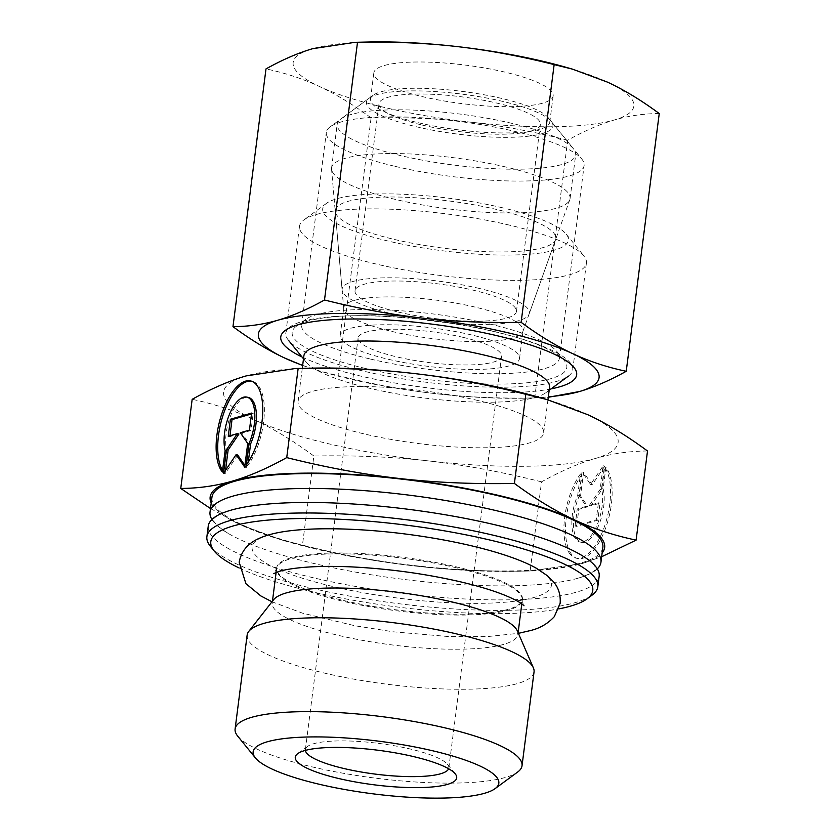 <?xml version="1.0" encoding="UTF-8"?>
<svg xmlns="http://www.w3.org/2000/svg" width="840" height="840" viewBox="0 0 840 840"><rect width="100%" height="100%" fill="white"/><g stroke="black" fill="none" stroke-linecap="round" stroke-linejoin="round"><path stroke-width="0.63" stroke-dasharray="4.2 3.15" d="M208.236 526.134A197.053 42.126 -172.7 0 0 312.753 577.647A197.053 42.126 -172.7 0 0 576.797 592.063A197.053 42.126 -172.7 0 0 599.162 576.219M536.225 568.176A150.906 32.256 7.3 0 1 534.345 597.376A150.906 32.256 7.3 0 1 332.147 586.341A150.906 32.256 7.3 0 1 269.231 534.755M237.731 736.155A144.627 30.912 -172.7 0 0 311.819 766.804A144.627 30.912 -172.7 0 0 517.692 772.013M247.139 635.135A144.627 30.912 -172.7 0 0 323.841 672.945A144.627 30.912 -172.7 0 0 534.051 671.895M273.63 599.697A123.837 26.471 -172.7 0 0 272.223 602.889A123.837 26.471 -172.7 0 0 337.911 635.26A123.837 26.471 -172.7 0 0 517.892 634.357A123.837 26.471 -172.7 0 0 517.335 630.913M290.745 557.886A123.858 26.481 -172.7 0 0 276.738 567.577A123.858 26.481 -172.7 0 0 276.665 568.124A123.858 26.481 -172.7 0 0 369.096 605.714A123.858 26.481 -172.7 0 0 508.347 609.284A123.858 26.481 -172.7 0 0 522.365 599.592A123.858 26.481 -172.7 0 0 522.438 599.046A123.858 26.481 -172.7 0 0 429.996 561.456A123.858 26.481 -172.7 0 0 290.745 557.886M210.462 546.399A197.053 42.126 -172.7 0 0 311.409 588.158A197.053 42.126 -172.7 0 0 591.906 595.266M239.085 567.934A192.538 41.16 -172.7 0 0 312.931 591.938A192.538 41.16 -172.7 0 0 558.779 608.885M211.911 519.488A197.053 42.126 -172.7 0 0 228.428 533.547A197.053 42.126 -172.7 0 0 314.548 563.64A197.053 42.126 -172.7 0 0 577.752 578.298A197.053 42.126 -172.7 0 0 578.592 578.057A197.053 42.126 -172.7 0 0 597.293 568.859M211.942 497.238A197.053 42.126 -172.7 0 0 316.459 548.751A197.053 42.126 -172.7 0 0 602.857 547.312M303.87 355.887A123.837 26.471 -172.7 0 0 306.106 362.019A123.837 26.471 -172.7 0 0 369.548 388.258A123.837 26.471 -172.7 0 0 545.822 392.721A123.837 26.471 -172.7 0 0 549.538 387.356M478.023 400.533A123.837 26.471 -172.7 0 0 298.032 401.436A123.837 26.471 -172.7 0 0 363.709 433.808A123.837 26.471 -172.7 0 0 543.7 432.905A123.837 26.471 -172.7 0 0 478.023 400.533M496.031 332.052A144.627 30.912 -172.7 0 0 285.82 333.102A144.627 30.912 -172.7 0 0 288.445 340.253A144.627 30.912 -172.7 0 0 362.534 370.902A144.627 30.912 -172.7 0 0 568.407 376.12A144.627 30.912 -172.7 0 0 572.744 369.852A144.627 30.912 -172.7 0 0 496.031 332.052M509.723 225.194A144.627 30.912 -172.7 0 0 303.849 219.975A144.627 30.912 -172.7 0 0 299.512 226.244A144.627 30.912 -172.7 0 0 376.226 264.054A144.627 30.912 -172.7 0 0 586.425 262.993A144.627 30.912 -172.7 0 0 583.811 255.843A144.627 30.912 -172.7 0 0 509.723 225.194M502.709 207.837A123.837 26.471 -172.7 0 0 326.435 203.375A123.837 26.471 -172.7 0 0 388.395 241.112A123.837 26.471 -172.7 0 0 518.952 254.835A123.837 26.471 -172.7 0 0 566.15 234.087A123.837 26.471 -172.7 0 0 502.709 207.837M448.634 768.747A72.314 15.456 -172.7 0 0 448.833 767.949A72.314 15.456 -172.7 0 0 447.531 764.369A72.314 15.456 -172.7 0 0 410.477 749.049A72.314 15.456 -172.7 0 0 307.545 746.445A72.314 15.456 -172.7 0 0 305.382 749.574A72.314 15.456 -172.7 0 0 305.371 750.404M463.218 337.386A72.314 15.456 -172.7 0 0 358.113 337.911A72.314 15.456 -172.7 0 0 396.469 356.811A72.314 15.456 -172.7 0 0 501.575 356.286A72.314 15.456 -172.7 0 0 463.218 337.386M475.125 307.104A90.395 19.32 -172.7 0 0 343.749 307.766A90.395 19.32 -172.7 0 0 343.728 308.669A90.395 19.32 -172.7 0 0 391.692 331.391A90.395 19.32 -172.7 0 0 522.858 331.611A90.395 19.32 -172.7 0 0 523.068 330.74A90.395 19.32 -172.7 0 0 475.125 307.104M471.566 334.95A90.395 19.32 -172.7 0 0 340.179 335.612A90.395 19.32 -172.7 0 0 388.122 359.237A90.395 19.32 -172.7 0 0 519.509 358.586A90.395 19.32 -172.7 0 0 471.566 334.95M496.86 209.538A111.184 23.772 -172.7 0 0 335.244 211.459A111.184 23.772 -172.7 0 0 394.244 239.411A111.184 23.772 -172.7 0 0 555.576 239.684A111.184 23.772 -172.7 0 0 496.86 209.538M313.866 456.005C292.887 440.538 272.947 428.431 254.047 419.675A198.87 42.515 -172.7 0 0 329.091 443.888A198.87 42.515 -172.7 0 0 428.726 460.94C393.382 456.876 355.1 455.238 313.866 456.005L302.453 545.139C342.3 555.103 379.911 562.075 415.265 566.045C450.608 570.098 488.891 571.746 530.124 570.98L582.089 563.535L601.65 556.742M210.494 508.536L240.576 524.78A198.87 42.515 -172.7 0 0 289.159 542.125A198.87 42.515 -172.7 0 0 315.63 548.993A198.87 42.515 -172.7 0 0 415.265 566.045A198.87 42.515 -172.7 0 0 516.831 571.295A198.87 42.515 -172.7 0 0 582.089 563.535A198.87 42.515 -172.7 0 0 602.133 552.982M211.218 502.908A198.87 42.515 -172.7 0 0 240.576 524.78L281.295 539.889L302.453 545.139M570.15 554.19A48.815 21.011 103.3 0 1 580.429 473.981L577.678 495.485A32.214 13.871 -76.7 0 0 579.821 541.968A32.214 13.871 -76.7 0 0 596.788 525.735A32.214 13.871 -76.7 0 0 601.555 488.534L604.307 467.03A48.815 21.011 103.3 0 1 605.64 522.942A48.815 21.011 103.3 0 1 576.009 558.117A48.815 21.011 103.3 0 1 570.15 554.19M582.015 474.358A48.815 21.011 -76.7 0 0 571.746 554.568A48.815 21.011 -76.7 0 0 577.595 558.495A48.815 21.011 -76.7 0 0 607.226 523.309A48.815 21.011 -76.7 0 0 605.892 467.407L603.141 488.911A32.214 13.871 103.3 0 1 598.374 526.113A32.214 13.871 103.3 0 1 581.417 542.336A32.214 13.871 103.3 0 1 579.264 495.863L582.015 474.358L580.429 473.981M603.141 488.911L601.555 488.534M222.579 470.442A48.815 21.011 -76.7 0 0 223.965 472.416L226.716 450.912A32.214 13.871 103.3 0 1 231.483 413.7A32.214 13.871 103.3 0 1 248.441 397.478M246.257 465.087L247.842 465.465A48.815 21.011 -76.7 0 0 258.111 385.245A48.815 21.011 -76.7 0 0 252.263 381.329A48.815 21.011 -76.7 0 0 251.454 381.171M222.369 472.038L223.965 472.416M244.692 467.124L246.278 467.502L249.312 443.846L241.93 433.125L251.024 430.479L253.197 413.448L251.507 413.942M247.716 443.478L249.312 443.846M240.334 432.747L241.93 433.125M249.428 430.101L251.024 430.479M251.612 413.081L253.197 413.448M229.96 435.771L229.845 436.643L238.938 433.997M228.26 436.265L229.845 436.643M225.53 470.295L225.099 473.666L237.689 455.018M223.514 473.288L225.099 473.666M244.902 465.497L246.278 467.502M225.131 450.534L226.716 450.912M248.262 462.126L247.842 465.465M575.064 525.987L577.248 508.967L586.341 506.32L578.96 495.59L581.994 471.944L590.583 484.428L603.173 465.78L600.138 489.426L589.333 505.449L598.426 502.803L596.243 519.823L575.064 525.987L576.66 526.365L597.828 520.202L600.012 503.171L590.919 505.827L601.724 489.804L604.758 466.158L592.169 484.806L583.579 472.322L580.555 495.968L587.937 506.688L578.833 509.334L576.66 526.365M578.833 509.334L577.248 508.967M587.937 506.688L586.341 506.32M580.555 495.968L578.96 495.59M583.579 472.322L581.994 471.944M592.169 484.806L590.583 484.428M604.758 466.158L603.173 465.78M601.724 489.804L600.138 489.426M590.919 505.827L589.333 505.449M600.012 503.171L598.426 502.803M597.828 520.202L596.243 519.823M579.264 495.863L577.678 495.485M605.892 467.407L604.307 467.03M541.538 481.845C501.69 471.87 464.079 464.909 428.726 460.94A198.87 42.515 -172.7 0 0 595.55 458.43C579.106 463.176 561.099 470.988 541.538 481.845L530.124 570.98M647.514 450.996C629.339 451.122 612.014 453.6 595.55 458.43A198.87 42.515 -172.7 0 0 587.696 414.666A198.87 42.515 -172.7 0 0 539.112 397.32M311.441 368.151A198.87 42.515 -172.7 0 0 246.183 375.9A198.87 42.515 -172.7 0 0 254.047 419.675C235.158 410.823 214.526 404.04 192.171 399.315M506.31 167.118A120.225 25.704 -172.7 0 0 331.58 167.99A120.225 25.704 -172.7 0 0 331.558 169.197A120.225 25.704 -172.7 0 0 395.346 199.416A120.225 25.704 -172.7 0 0 569.793 199.71A120.225 25.704 -172.7 0 0 570.077 198.544A120.225 25.704 -172.7 0 0 506.31 167.118M479.283 288.435A94.374 20.171 -172.7 0 0 342.111 290.062A94.374 20.171 -172.7 0 0 392.185 313.793A94.374 20.171 -172.7 0 0 529.116 314.024A94.374 20.171 -172.7 0 0 479.283 288.435M511.917 123.365A120.225 25.704 -172.7 0 0 340.788 119.028A120.225 25.704 -172.7 0 0 337.187 124.236A120.225 25.704 -172.7 0 0 400.953 155.662A120.225 25.704 -172.7 0 0 575.683 154.791A120.225 25.704 -172.7 0 0 573.51 148.838A120.225 25.704 -172.7 0 0 511.917 123.365M503.076 101.483A94.007 20.097 -172.7 0 0 369.264 98.102A94.007 20.097 -172.7 0 0 416.304 126.745A94.007 20.097 -172.7 0 0 515.403 137.161A94.007 20.097 -172.7 0 0 551.24 121.412A94.007 20.097 -172.7 0 0 503.076 101.483M398.192 312.039A81.354 17.388 -172.7 0 0 516.432 311.451A81.354 17.388 -172.7 0 0 473.277 290.189A81.354 17.388 -172.7 0 0 355.036 290.776A81.354 17.388 -172.7 0 0 398.192 312.039M422.142 125.045A81.354 17.388 -172.7 0 0 540.383 124.446A81.354 17.388 -172.7 0 0 497.238 103.183A81.354 17.388 -172.7 0 0 378.998 103.782A81.354 17.388 -172.7 0 0 422.142 125.045M418.425 122.755A90.395 19.32 -172.7 0 0 549.801 122.094A90.395 19.32 -172.7 0 0 548.163 117.621A90.395 19.32 -172.7 0 0 501.858 98.469A90.395 19.32 -172.7 0 0 373.191 95.214A90.395 19.32 -172.7 0 0 370.482 99.12A90.395 19.32 -172.7 0 0 418.425 122.755M421.785 96.474A90.395 19.32 -172.7 0 0 553.161 95.823A90.395 19.32 -172.7 0 0 505.218 72.188A90.395 19.32 -172.7 0 0 373.842 72.849A90.395 19.32 -172.7 0 0 421.785 96.474M395.252 166.394A129.948 27.783 -172.7 0 0 584.125 165.448A129.948 27.783 -172.7 0 0 581.774 159.023A129.948 27.783 -172.7 0 0 515.204 131.481A129.948 27.783 -172.7 0 0 330.225 126.798A129.948 27.783 -172.7 0 0 326.33 132.426A129.948 27.783 -172.7 0 0 395.252 166.394M370.566 359.09A129.948 27.783 -172.7 0 0 559.44 358.144A129.948 27.783 -172.7 0 0 557.088 351.719A129.948 27.783 -172.7 0 0 490.518 324.177A129.948 27.783 -172.7 0 0 305.54 319.494A129.948 27.783 -172.7 0 0 301.644 325.122A129.948 27.783 -172.7 0 0 370.566 359.09M365.589 368.477A138.453 29.6 -172.7 0 0 511.55 383.817A138.453 29.6 -172.7 0 0 564.312 360.612A138.453 29.6 -172.7 0 0 558.001 355.026A138.453 29.6 -172.7 0 0 493.385 331.275A138.453 29.6 -172.7 0 0 303.828 322.466A138.453 29.6 -172.7 0 0 296.31 326.288A138.453 29.6 -172.7 0 0 365.589 368.477M302.022 356.99A149.153 31.878 -172.7 0 0 359.887 375.889A149.153 31.878 -172.7 0 0 551.04 388.889M371.091 117.873C353.367 104.758 336.147 94.3 319.431 86.499A171.749 36.718 -172.7 0 0 384.237 107.405A171.749 36.718 -172.7 0 0 470.295 122.136C439.016 118.598 405.951 117.18 371.091 117.873L338.079 375.596C371.753 384.069 404.229 390.096 435.509 393.656C466.788 397.194 499.853 398.612 534.702 397.919L548.268 397.288M302.652 365.358A171.749 36.718 -172.7 0 0 326.603 373.002A171.749 36.718 -172.7 0 0 349.461 378.924A171.749 36.718 -172.7 0 0 435.509 393.656A171.749 36.718 -172.7 0 0 523.226 398.192A171.749 36.718 -172.7 0 0 548.321 396.827M302.631 365.495L319.809 371.07L338.079 375.596M567.725 140.196C534.051 131.722 501.575 125.695 470.295 122.136A171.749 36.718 -172.7 0 0 614.365 119.973C599.802 124.226 584.262 130.966 567.725 140.196L534.702 397.919M659.243 113.547C643.881 113.61 628.929 115.752 614.365 119.973A171.749 36.718 -172.7 0 0 607.582 82.173A171.749 36.718 -172.7 0 0 565.625 67.19M369.002 42A171.749 36.718 -172.7 0 0 312.637 48.699A171.749 36.718 -172.7 0 0 319.431 86.499C302.705 78.719 284.897 72.859 265.997 68.912M456.593 567.829A123.837 26.471 -172.7 0 0 290.651 558.768A123.837 26.471 -172.7 0 0 276.602 568.722A123.837 26.471 -172.7 0 0 342.279 601.094A123.837 26.471 -172.7 0 0 508.221 610.155A123.837 26.471 -172.7 0 0 522.27 600.201A123.837 26.471 -172.7 0 0 456.593 567.829M580.766 554.799C598.091 565.74 595.319 568.89 595.581 568.47L595.539 568.796C595.434 568.386 596.957 572.072 578.54 578.067L577.752 578.298M231.441 510.048L230.654 510.279C212.237 516.274 213.77 519.96 213.654 519.551L213.612 519.865C213.875 519.446 211.103 522.606 228.428 533.547M272.223 602.889L272.444 601.22M276.129 572.428L276.665 568.124M298.032 401.436L302.274 368.361M306.106 362.019L303.492 358.796M285.82 333.102L299.512 226.244M326.435 203.375L303.849 219.975M307.545 746.445L297.728 753.659M305.382 749.574L358.113 337.911M340.179 335.612L343.749 307.766M343.728 308.669L335.244 211.459M289.159 542.125L281.295 539.889M524.003 605.755C523.299 605.587 522.774 603.351 522.438 599.046M252.263 381.329L250.677 380.951M579.821 541.968L581.417 542.336M576.009 558.117L577.595 558.495M271.992 601.787L302.516 613.148L355.068 625.79L393.404 631.827L448.844 636.573L487.253 636.605L518.395 633.35M276.738 567.577C275.32 571.651 274.25 573.688 273.525 573.668M516.831 571.295L532.959 570.927M522.858 331.611L555.576 239.684M519.509 358.586L523.068 330.74M448.833 767.949L501.575 356.286M447.531 764.369L455.207 773.829M566.15 234.087L583.811 255.843M572.744 369.852L586.425 262.993M545.822 392.721L549.161 390.264M543.7 432.905L547.942 399.83M522.365 599.592L521.798 603.897M517.892 634.357L518.112 632.688M342.111 290.062L331.558 169.197M331.58 167.99L337.187 124.236M369.264 98.102L340.788 119.028M516.432 311.451L540.383 124.446M355.036 290.776L378.998 103.782M551.24 121.412L573.51 148.838M570.077 198.544L575.683 154.791M529.116 314.024L569.793 199.71M549.801 122.094L553.161 95.823M548.163 117.621L581.774 159.023M559.44 358.144L584.125 165.448M557.088 351.719L564.312 360.612M558.001 355.026L567.158 361.41M326.603 373.002L319.809 371.07M523.226 398.192L537.159 397.877M303.828 322.466L293.36 326.33M305.54 319.494L296.31 326.288M301.644 325.122L326.33 132.426M373.191 95.214L330.225 126.798M370.482 99.12L373.842 72.849"/><path stroke-width="1.26" d="M558.779 608.885A192.538 41.16 -172.7 0 0 586.992 598.878L591.906 595.266A197.053 42.126 -172.7 0 0 597.817 586.73L599.162 576.219A197.053 42.126 -172.7 0 0 580.766 554.799A197.053 42.126 -172.7 0 0 494.644 524.706A197.053 42.126 -172.7 0 0 231.441 510.048A197.053 42.126 -172.7 0 0 230.601 510.29A197.053 42.126 -172.7 0 0 208.236 526.134L206.892 536.644A197.053 42.126 -172.7 0 0 210.462 546.399L214.305 551.135A192.538 41.16 -172.7 0 0 239.085 567.934M269.231 534.755A150.906 32.256 7.3 0 1 271.173 534.219A150.906 32.256 7.3 0 1 405.888 534.072A150.906 32.256 7.3 0 1 536.225 568.176L547.438 575.768L553.182 581.469C558.4 587.265 560.721 594.531 560.154 603.267L554.305 616.665C547.859 623.658 539.9 628.288 530.418 630.567L518.395 633.35M495.106 788.624L517.692 772.013A144.627 30.912 -172.7 0 0 522.029 765.755A144.627 30.912 -172.7 0 0 445.316 727.944A144.627 30.912 -172.7 0 0 235.106 728.994A144.627 30.912 -172.7 0 0 237.731 736.155L255.392 757.911A123.837 26.471 -172.7 0 0 318.832 784.161A123.837 26.471 -172.7 0 0 495.106 788.624A123.837 26.471 -172.7 0 0 433.136 750.887A123.837 26.471 -172.7 0 0 302.589 737.153A123.837 26.471 -172.7 0 0 255.392 757.911M522.029 765.755L534.051 671.895A144.627 30.912 -172.7 0 0 533.389 667.874A144.627 30.912 -172.7 0 0 457.338 634.085A144.627 30.912 -172.7 0 0 248.777 631.407A144.627 30.912 -172.7 0 0 247.139 635.135L235.106 728.994M533.389 667.874L517.335 630.913A123.837 26.471 -172.7 0 0 452.214 601.986A123.837 26.471 -172.7 0 0 273.63 599.697L248.777 631.407M597.817 586.73A197.053 42.126 -172.7 0 0 493.3 535.216A197.053 42.126 -172.7 0 0 206.892 536.644M586.992 598.878A192.538 41.16 -172.7 0 0 490.655 540.204A192.538 41.16 -172.7 0 0 287.679 518.857A192.538 41.16 -172.7 0 0 214.305 551.135M597.293 568.859A197.053 42.126 -172.7 0 0 600.957 562.202A197.053 42.126 -172.7 0 0 496.44 510.689A197.053 42.126 -172.7 0 0 232.397 496.272A197.053 42.126 -172.7 0 0 210.032 512.127A197.053 42.126 -172.7 0 0 211.911 519.488M600.957 562.202L602.857 547.312A197.053 42.126 -172.7 0 0 498.351 495.8A197.053 42.126 -172.7 0 0 211.942 497.238L210.032 512.127M547.942 399.83L549.538 387.356A123.837 26.471 -172.7 0 0 483.851 354.984A123.837 26.471 -172.7 0 0 303.87 355.887L302.274 368.361M305.371 750.404A72.314 15.456 -172.7 0 0 343.739 768.474A72.314 15.456 -172.7 0 0 448.634 768.747M338.436 778.449A81.354 17.388 7.3 0 1 297.728 753.659A81.354 17.388 7.3 0 1 413.532 756.588A81.354 17.388 7.3 0 1 455.207 773.829A81.354 17.388 7.3 0 1 424.2 787.469A81.354 17.388 7.3 0 1 338.436 778.449M546.976 399.556L539.112 397.32A198.87 42.515 -172.7 0 0 512.642 390.453A198.87 42.515 -172.7 0 0 413.007 373.401C448.361 377.37 485.971 384.342 525.819 394.306L546.976 399.556L587.696 414.666C606.596 423.423 626.535 435.53 647.514 450.996L636.101 540.13C613.746 535.406 593.114 528.612 574.224 519.771C555.324 511.014 535.385 498.897 514.406 483.441C473.172 484.207 434.889 482.559 399.546 478.506C364.182 474.537 326.582 467.565 286.734 457.601C267.173 468.457 249.165 476.259 232.722 481.005C216.258 485.846 198.933 488.324 180.758 488.45L210.494 508.536M602.133 552.982A198.87 42.515 -172.7 0 0 574.224 519.771A198.87 42.515 -172.7 0 0 499.181 495.558A198.87 42.515 -172.7 0 0 399.546 478.506A198.87 42.515 -172.7 0 0 232.722 481.005A198.87 42.515 -172.7 0 0 211.218 502.908M249.008 443.583A32.214 13.871 -76.7 0 0 246.855 397.1A32.214 13.871 -76.7 0 0 229.898 413.332A32.214 13.871 -76.7 0 0 225.131 450.534L222.369 472.038A48.815 21.011 103.3 0 1 221.046 416.126A48.815 21.011 103.3 0 1 250.677 380.951A48.815 21.011 103.3 0 1 256.526 384.878A48.815 21.011 103.3 0 1 246.257 465.087L249.008 443.583L250.593 443.961L248.262 462.126M246.855 397.1L248.441 397.478A32.214 13.871 103.3 0 1 250.593 443.961M251.454 381.171A48.815 21.011 -76.7 0 0 223.02 415.286A48.815 21.011 -76.7 0 0 222.579 470.442M247.716 443.478L244.692 467.124L236.093 454.64L223.514 473.288L226.548 449.642L237.353 433.619L228.26 436.265L230.433 419.244L251.612 413.081L249.428 430.101L240.334 432.747L247.716 443.478M251.507 413.942L232.029 419.612L229.96 435.771M230.433 419.244L232.029 419.612M237.353 433.619L238.938 433.997L228.134 450.009L225.53 470.295M226.548 449.642L228.134 450.009M236.093 454.64L237.689 455.018L244.902 465.497M525.819 394.306L514.406 483.441M601.65 556.742L636.101 540.13M298.147 368.466C339.37 367.7 377.664 369.348 413.007 373.401A198.87 42.515 -172.7 0 0 311.441 368.151L295.312 368.519L298.147 368.466L286.734 457.601M180.758 488.45L192.171 399.315C211.733 388.458 229.73 380.646 246.183 375.9L295.312 368.519M551.04 388.889A149.153 31.878 -172.7 0 0 567.158 361.41A149.153 31.878 -172.7 0 0 497.553 335.822A149.153 31.878 -172.7 0 0 293.36 326.33A149.153 31.878 -172.7 0 0 302.022 356.99M572.418 69.121L565.625 67.19A171.749 36.718 -172.7 0 0 542.766 61.268A171.749 36.718 -172.7 0 0 456.719 46.536C487.988 50.096 520.464 56.123 554.148 64.596L572.418 69.121L607.582 82.173C624.299 89.975 641.519 100.433 659.243 113.547L626.231 371.28C607.331 367.332 589.523 361.473 572.796 353.693C556.08 345.891 538.86 335.433 521.125 322.319C486.276 323.012 453.212 321.594 421.932 318.056C390.653 314.496 358.176 308.469 324.502 299.995C307.965 309.225 292.415 315.966 277.862 320.219C263.298 324.44 248.335 326.582 232.974 326.644C250.709 339.759 267.928 350.217 284.644 358.019A171.749 36.718 -172.7 0 0 302.652 365.358M548.268 397.288L579.59 391.493A171.749 36.718 -172.7 0 0 572.796 353.693A171.749 36.718 -172.7 0 0 507.98 332.787A171.749 36.718 -172.7 0 0 421.932 318.056A171.749 36.718 -172.7 0 0 277.862 320.219A171.749 36.718 -172.7 0 0 284.644 358.019L302.631 365.495M554.148 64.596L521.125 322.319M548.321 396.827A171.749 36.718 -172.7 0 0 579.59 391.493C594.143 387.24 609.693 380.499 626.231 371.28M357.514 42.273C392.364 41.58 425.439 42.998 456.719 46.536A171.749 36.718 -172.7 0 0 369.002 42L355.068 42.315L357.514 42.273L324.502 299.995M232.974 326.644L265.997 68.912C282.534 59.693 298.074 52.952 312.637 48.699L355.068 42.315M271.992 601.787L260.862 595.949L245.921 583.684L239.169 562.149C242.697 544.11 257.25 538.356 268.905 534.849L271.173 534.219M272.444 601.22L276.129 572.428M303.492 358.796L288.445 340.253M273.525 573.668L279.51 571.305C284.897 569.688 292.582 568.418 302.558 567.494C316.187 566.286 332.22 566.066 350.658 566.853C388.605 568.68 425.439 573.72 461.181 581.994C479.756 586.415 494.907 591.087 506.646 596.001C513.692 599.014 518.679 601.608 521.64 603.792L524.003 605.755M549.161 390.264L568.407 376.12M518.112 632.688L521.798 603.897"/></g></svg>

